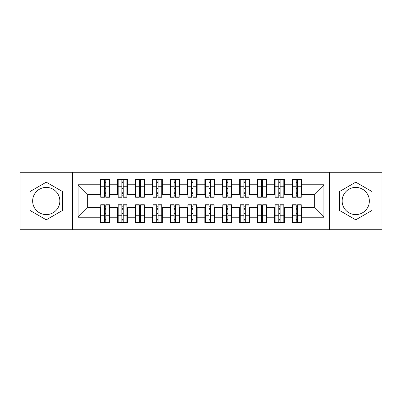 <?xml version="1.0" encoding="UTF-8"?>
<svg xmlns="http://www.w3.org/2000/svg" width="402" height="402" viewBox="0 0 402 402"><rect width="100%" height="100%" fill="white"/><g stroke="black" fill="none" stroke-linecap="round" stroke-linejoin="round"><path stroke-width="0.6" d="M355.745 187.397A13.603 13.603 0 0 0 342.147 201A13.603 13.603 0 0 0 355.745 214.603A13.603 13.603 0 0 0 369.348 201A13.603 13.603 0 0 0 355.745 187.397M46.255 214.603A13.603 13.603 0 0 1 32.652 201A13.603 13.603 0 0 1 46.255 187.397A13.603 13.603 0 0 1 59.853 201A13.603 13.603 0 0 1 46.255 214.603M329.59 229.768L381.9 229.768L381.9 172.232L329.59 172.232L329.59 229.768L72.41 229.768L72.41 172.232L20.1 172.232L20.1 229.768L72.41 229.768M296.204 189.93L297.596 189.93L296.204 189.93M297.596 212.07L296.204 212.07L297.596 212.07M278.767 189.93L280.159 189.93L278.767 189.93M280.159 212.07L278.767 212.07L280.159 212.07M261.33 189.93L262.722 189.93L261.33 189.93M262.722 212.07L261.33 212.07L262.722 212.07M243.893 189.93L245.285 189.93L243.893 189.93M245.285 212.07L243.893 212.07L245.285 212.07M226.457 189.93L227.854 189.93L226.457 189.93M227.854 212.07L226.457 212.07L227.854 212.07M209.02 189.93L210.417 189.93L209.02 189.93M210.417 212.07L209.02 212.07L210.417 212.07M191.583 189.93L192.98 189.93L191.583 189.93M192.98 212.07L191.583 212.07L192.98 212.07M174.146 189.93L175.543 189.93L174.146 189.93M175.543 212.07L174.146 212.07L175.543 212.07M156.715 189.93L158.107 189.93L156.715 189.93M158.107 212.07L156.715 212.07L158.107 212.07M139.278 189.93L140.67 189.93L139.278 189.93M140.67 212.07L139.278 212.07L140.67 212.07M121.841 189.93L123.233 189.93L121.841 189.93M123.233 212.07L121.841 212.07L123.233 212.07M329.59 172.232L72.41 172.232M100.741 194.372L87.666 194.372L78.073 184.784L78.073 217.216L100.219 217.216L100.219 222.623L109.982 222.623L109.982 217.216L117.655 217.216L117.655 222.623L127.419 222.623L127.419 217.216L135.092 217.216L135.092 222.623L144.856 222.623L144.856 217.216L152.529 217.216L152.529 222.623L162.292 222.623L162.292 217.216L169.966 217.216L169.966 222.623L179.729 222.623L179.729 217.216L187.397 217.216L187.397 222.623L197.166 222.623L197.166 217.216L204.834 217.216L204.834 222.623L214.603 222.623L214.603 217.216L222.271 217.216L222.271 222.623L232.034 222.623L232.034 217.216L239.708 217.216L239.708 222.623L249.471 222.623L249.471 217.216L257.144 217.216L257.144 222.623L266.908 222.623L266.908 217.216L274.581 217.216L274.581 222.623L284.345 222.623L284.345 217.216L292.018 217.216L292.018 222.623L301.781 222.623L301.781 207.628L314.334 207.628L314.334 194.372L301.259 194.372M78.073 184.784L100.219 184.784L100.219 194.372M314.334 194.372L323.927 184.784L301.781 184.784L301.781 179.377L292.018 179.377L292.018 184.784L284.345 184.784L284.345 179.377L274.581 179.377L274.581 184.784L266.908 184.784L266.908 179.377L257.144 179.377L257.144 184.784L249.471 184.784L249.471 179.377L239.708 179.377L239.708 184.784L232.034 184.784L232.034 179.377L222.271 179.377L222.271 184.784L214.603 184.784L214.603 179.377L204.834 179.377L204.834 184.784L197.166 184.784L197.166 179.377L187.397 179.377L187.397 184.784L179.729 184.784L179.729 179.377L169.966 179.377L169.966 184.784L162.292 184.784L162.292 179.377L152.529 179.377L152.529 184.784L144.856 184.784L144.856 179.377L135.092 179.377L135.092 184.784L127.419 184.784L127.419 179.377L117.655 179.377L117.655 184.784L109.982 184.784L109.982 179.377L100.219 179.377L100.219 184.784M323.927 184.784L323.927 217.216L301.781 217.216M284.345 217.216L284.345 207.628L292.54 207.628M292.018 217.216L292.018 207.628M301.781 184.784L301.781 194.372M266.908 217.216L266.908 207.628L275.104 207.628M274.581 217.216L274.581 207.628M292.018 184.784L292.018 194.372L283.822 194.372M284.345 184.784L284.345 194.372M249.471 217.216L249.471 207.628L257.667 207.628M257.144 217.216L257.144 207.628M274.581 184.784L274.581 194.372L266.385 194.372M266.908 184.784L266.908 194.372M232.034 217.216L232.034 207.628L240.23 207.628M239.708 217.216L239.708 207.628M257.144 184.784L257.144 194.372L248.949 194.372M249.471 184.784L249.471 194.372M214.603 217.216L214.603 207.628L222.793 207.628M222.271 217.216L222.271 207.628M239.708 184.784L239.708 194.372L231.512 194.372M232.034 184.784L232.034 194.372M197.166 217.216L197.166 207.628L205.357 207.628M204.834 217.216L204.834 207.628M222.271 184.784L222.271 194.372L214.075 194.372M214.603 184.784L214.603 194.372M179.729 217.216L179.729 207.628L187.925 207.628M187.397 217.216L187.397 207.628M204.834 184.784L204.834 194.372L196.643 194.372M197.166 184.784L197.166 194.372M162.292 217.216L162.292 207.628L170.488 207.628M169.966 217.216L169.966 207.628M187.397 184.784L187.397 194.372L179.207 194.372M179.729 184.784L179.729 194.372M144.856 217.216L144.856 207.628L153.051 207.628M152.529 217.216L152.529 207.628M169.966 184.784L169.966 194.372L161.77 194.372M162.292 184.784L162.292 194.372M127.419 217.216L127.419 207.628L135.615 207.628M135.092 217.216L135.092 207.628M152.529 184.784L152.529 194.372L144.333 194.372M144.856 184.784L144.856 194.372M109.982 217.216L109.982 207.628L118.178 207.628M117.655 217.216L117.655 207.628M135.092 184.784L135.092 194.372L126.896 194.372M127.419 184.784L127.419 194.372M104.404 189.93L105.796 189.93L104.404 189.93M105.796 212.07L104.404 212.07L105.796 212.07M78.073 217.216L87.666 207.628L100.741 207.628M100.219 217.216L100.219 207.628M117.655 184.784L117.655 194.372L109.46 194.372M109.982 184.784L109.982 194.372M62.556 191.588L46.255 182.176L29.949 191.588L29.949 210.412L46.255 219.824L62.556 210.412L62.556 191.588M339.444 191.588L339.444 210.412L355.745 219.824L372.051 210.412L372.051 191.588L355.745 182.176L339.444 191.588M87.666 194.372L87.666 207.628M292.54 194.372L292.018 194.372M275.104 194.372L274.581 194.372M257.667 194.372L257.144 194.372M240.23 194.372L239.708 194.372M222.793 194.372L222.271 194.372M205.357 194.372L204.834 194.372M187.925 194.372L187.397 194.372M170.488 194.372L169.966 194.372M153.051 194.372L152.529 194.372M135.615 194.372L135.092 194.372M118.178 194.372L117.655 194.372M109.46 207.628L109.982 207.628M126.896 207.628L127.419 207.628M144.333 207.628L144.856 207.628M161.77 207.628L162.292 207.628M179.207 207.628L179.729 207.628M196.643 207.628L197.166 207.628M214.075 207.628L214.603 207.628M231.512 207.628L232.034 207.628M248.949 207.628L249.471 207.628M266.385 207.628L266.908 207.628M283.822 207.628L284.345 207.628M301.259 207.628L301.781 207.628M323.927 217.216L314.334 207.628M100.741 179.553L109.46 179.553L100.741 179.553L100.741 197.251L104.404 197.251L104.404 179.619L109.46 179.644L109.46 197.251L105.796 197.251L105.796 179.644M104.404 181.885L105.796 181.885M104.404 195.784L105.796 195.784M105.796 193.598L104.404 193.598M104.404 192.739L105.796 192.739M109.982 187.664L109.46 187.664M109.982 189.93L109.46 189.93M100.741 187.664L100.219 187.664M100.741 189.93L100.219 189.93M109.46 222.447L100.741 222.447L109.46 222.447L109.46 204.749L105.796 204.749L105.796 222.381L100.741 222.356L100.741 204.749L104.404 204.749L104.404 222.356M105.796 220.115L104.404 220.115M105.796 206.216L104.404 206.216M104.404 208.402L105.796 208.402M105.796 209.261L104.404 209.261M100.219 214.336L100.741 214.336M100.219 212.07L100.741 212.07M109.46 214.336L109.982 214.336M109.46 212.07L109.982 212.07M118.178 179.553L126.896 179.553L118.178 179.553L118.178 197.251L121.841 197.251L121.841 179.619L126.896 179.644L126.896 197.251L123.233 197.251L123.233 179.644M121.841 181.885L123.233 181.885M121.841 195.784L123.233 195.784M123.233 193.598L121.841 193.598M121.841 192.739L123.233 192.739M127.419 187.664L126.896 187.664M127.419 189.93L126.896 189.93M118.178 187.664L117.655 187.664M118.178 189.93L117.655 189.93M135.615 179.553L144.333 179.553L135.615 179.553L135.615 197.251L139.278 197.251L139.278 179.619L144.333 179.644L144.333 197.251L140.67 197.251L140.67 179.644M139.278 181.885L140.67 181.885M139.278 195.784L140.67 195.784M140.67 193.598L139.278 193.598M139.278 192.739L140.67 192.739M144.856 187.664L144.333 187.664M144.856 189.93L144.333 189.93M135.615 187.664L135.092 187.664M135.615 189.93L135.092 189.93M153.051 179.553L161.77 179.553L153.051 179.553L153.051 197.251L156.715 197.251L156.715 179.619L161.77 179.644L161.77 197.251L158.107 197.251L158.107 179.644M156.715 181.885L158.107 181.885M156.715 195.784L158.107 195.784M158.107 193.598L156.715 193.598M156.715 192.739L158.107 192.739M162.292 187.664L161.77 187.664M162.292 189.93L161.77 189.93M153.051 187.664L152.529 187.664M153.051 189.93L152.529 189.93M170.488 179.553L179.207 179.553L170.488 179.553L170.488 197.251L174.146 197.251L174.146 179.619L179.207 179.644L179.207 197.251L175.543 197.251L175.543 179.644M174.146 181.885L175.543 181.885M174.146 195.784L175.543 195.784M175.543 193.598L174.146 193.598M174.146 192.739L175.543 192.739M179.729 187.664L179.207 187.664M179.729 189.93L179.207 189.93M170.488 187.664L169.966 187.664M170.488 189.93L169.966 189.93M126.896 222.447L118.178 222.447L126.896 222.447L126.896 204.749L123.233 204.749L123.233 222.381L118.178 222.356L118.178 204.749L121.841 204.749L121.841 222.356M123.233 220.115L121.841 220.115M123.233 206.216L121.841 206.216M121.841 208.402L123.233 208.402M123.233 209.261L121.841 209.261M117.655 214.336L118.178 214.336M117.655 212.07L118.178 212.07M126.896 214.336L127.419 214.336M126.896 212.07L127.419 212.07M144.333 222.447L135.615 222.447L144.333 222.447L144.333 204.749L140.67 204.749L140.67 222.381L135.615 222.356L135.615 204.749L139.278 204.749L139.278 222.356M140.67 220.115L139.278 220.115M140.67 206.216L139.278 206.216M139.278 208.402L140.67 208.402M140.67 209.261L139.278 209.261M135.092 214.336L135.615 214.336M135.092 212.07L135.615 212.07M144.333 214.336L144.856 214.336M144.333 212.07L144.856 212.07M161.77 222.447L153.051 222.447L161.77 222.447L161.77 204.749L158.107 204.749L158.107 222.381L153.051 222.356L153.051 204.749L156.715 204.749L156.715 222.356M158.107 220.115L156.715 220.115M158.107 206.216L156.715 206.216M156.715 208.402L158.107 208.402M158.107 209.261L156.715 209.261M152.529 214.336L153.051 214.336M152.529 212.07L153.051 212.07M161.77 214.336L162.292 214.336M161.77 212.07L162.292 212.07M179.207 222.447L170.488 222.447L179.207 222.447L179.207 204.749L175.543 204.749L175.543 222.381L170.488 222.356L170.488 204.749L174.146 204.749L174.146 222.356M175.543 220.115L174.146 220.115M175.543 206.216L174.146 206.216M174.146 208.402L175.543 208.402M175.543 209.261L174.146 209.261M169.966 214.336L170.488 214.336M169.966 212.07L170.488 212.07M179.207 214.336L179.729 214.336M179.207 212.07L179.729 212.07M187.925 179.553L196.643 179.553L187.925 179.553L187.925 197.251L191.583 197.251L191.583 179.619L196.643 179.644L196.643 197.251L192.98 197.251L192.98 179.644M191.583 181.885L192.98 181.885M191.583 195.784L192.98 195.784M192.98 193.598L191.583 193.598M191.583 192.739L192.98 192.739M197.166 187.664L196.643 187.664M197.166 189.93L196.643 189.93M187.925 187.664L187.397 187.664M187.925 189.93L187.397 189.93M196.643 222.447L187.925 222.447L196.643 222.447L196.643 204.749L192.98 204.749L192.98 222.381L187.925 222.356L187.925 204.749L191.583 204.749L191.583 222.356M192.98 220.115L191.583 220.115M192.98 206.216L191.583 206.216M191.583 208.402L192.98 208.402M192.98 209.261L191.583 209.261M187.397 214.336L187.925 214.336M187.397 212.07L187.925 212.07M196.643 214.336L197.166 214.336M196.643 212.07L197.166 212.07M205.357 179.553L214.075 179.553L205.357 179.553L205.357 197.251L209.02 197.251L209.02 179.619L214.075 179.644L214.075 197.251L210.417 197.251L210.417 179.644M209.02 181.885L210.417 181.885M209.02 195.784L210.417 195.784M210.417 193.598L209.02 193.598M209.02 192.739L210.417 192.739M214.603 187.664L214.075 187.664M214.603 189.93L214.075 189.93M205.357 187.664L204.834 187.664M205.357 189.93L204.834 189.93M222.793 179.553L231.512 179.553L222.793 179.553L222.793 197.251L226.457 197.251L226.457 179.619L231.512 179.644L231.512 197.251L227.854 197.251L227.854 179.644M226.457 181.885L227.854 181.885M226.457 195.784L227.854 195.784M227.854 193.598L226.457 193.598M226.457 192.739L227.854 192.739M232.034 187.664L231.512 187.664M232.034 189.93L231.512 189.93M222.793 187.664L222.271 187.664M222.793 189.93L222.271 189.93M240.23 179.553L248.949 179.553L240.23 179.553L240.23 197.251L243.893 197.251L243.893 179.619L248.949 179.644L248.949 197.251L245.285 197.251L245.285 179.644M243.893 181.885L245.285 181.885M243.893 195.784L245.285 195.784M245.285 193.598L243.893 193.598M243.893 192.739L245.285 192.739M249.471 187.664L248.949 187.664M249.471 189.93L248.949 189.93M240.23 187.664L239.708 187.664M240.23 189.93L239.708 189.93M214.075 222.447L205.357 222.447L214.075 222.447L214.075 204.749L210.417 204.749L210.417 222.381L205.357 222.356L205.357 204.749L209.02 204.749L209.02 222.356M210.417 220.115L209.02 220.115M210.417 206.216L209.02 206.216M209.02 208.402L210.417 208.402M210.417 209.261L209.02 209.261M204.834 214.336L205.357 214.336M204.834 212.07L205.357 212.07M214.075 214.336L214.603 214.336M214.075 212.07L214.603 212.07M231.512 222.447L222.793 222.447L231.512 222.447L231.512 204.749L227.854 204.749L227.854 222.381L222.793 222.356L222.793 204.749L226.457 204.749L226.457 222.356M227.854 220.115L226.457 220.115M227.854 206.216L226.457 206.216M226.457 208.402L227.854 208.402M227.854 209.261L226.457 209.261M222.271 214.336L222.793 214.336M222.271 212.07L222.793 212.07M231.512 214.336L232.034 214.336M231.512 212.07L232.034 212.07M248.949 222.447L240.23 222.447L248.949 222.447L248.949 204.749L245.285 204.749L245.285 222.381L240.23 222.356L240.23 204.749L243.893 204.749L243.893 222.356M245.285 220.115L243.893 220.115M245.285 206.216L243.893 206.216M243.893 208.402L245.285 208.402M245.285 209.261L243.893 209.261M239.708 214.336L240.23 214.336M239.708 212.07L240.23 212.07M248.949 214.336L249.471 214.336M248.949 212.07L249.471 212.07M257.667 179.553L266.385 179.553L257.667 179.553L257.667 197.251L261.33 197.251L261.33 179.619L266.385 179.644L266.385 197.251L262.722 197.251L262.722 179.644M261.33 181.885L262.722 181.885M261.33 195.784L262.722 195.784M262.722 193.598L261.33 193.598M261.33 192.739L262.722 192.739M266.908 187.664L266.385 187.664M266.908 189.93L266.385 189.93M257.667 187.664L257.144 187.664M257.667 189.93L257.144 189.93M266.385 222.447L257.667 222.447L266.385 222.447L266.385 204.749L262.722 204.749L262.722 222.381L257.667 222.356L257.667 204.749L261.33 204.749L261.33 222.356M262.722 220.115L261.33 220.115M262.722 206.216L261.33 206.216M261.33 208.402L262.722 208.402M262.722 209.261L261.33 209.261M257.144 214.336L257.667 214.336M257.144 212.07L257.667 212.07M266.385 214.336L266.908 214.336M266.385 212.07L266.908 212.07M275.104 179.553L283.822 179.553L275.104 179.553L275.104 197.251L278.767 197.251L278.767 179.619L283.822 179.644L283.822 197.251L280.159 197.251L280.159 179.644M278.767 181.885L280.159 181.885M278.767 195.784L280.159 195.784M280.159 193.598L278.767 193.598M278.767 192.739L280.159 192.739M284.345 187.664L283.822 187.664M284.345 189.93L283.822 189.93M275.104 187.664L274.581 187.664M275.104 189.93L274.581 189.93M283.822 222.447L275.104 222.447L283.822 222.447L283.822 204.749L280.159 204.749L280.159 222.381L275.104 222.356L275.104 204.749L278.767 204.749L278.767 222.356M280.159 220.115L278.767 220.115M280.159 206.216L278.767 206.216M278.767 208.402L280.159 208.402M280.159 209.261L278.767 209.261M274.581 214.336L275.104 214.336M274.581 212.07L275.104 212.07M283.822 214.336L284.345 214.336M283.822 212.07L284.345 212.07M292.54 179.553L301.259 179.553L292.54 179.553L292.54 197.251L296.204 197.251L296.204 179.619L301.259 179.644L301.259 197.251L297.596 197.251L297.596 179.644M296.204 181.885L297.596 181.885M296.204 195.784L297.596 195.784M297.596 193.598L296.204 193.598M296.204 192.739L297.596 192.739M301.781 187.664L301.259 187.664M301.781 189.93L301.259 189.93M292.54 187.664L292.018 187.664M292.54 189.93L292.018 189.93M301.259 222.447L292.54 222.447L301.259 222.447L301.259 204.749L297.596 204.749L297.596 222.381L292.54 222.356L292.54 204.749L296.204 204.749L296.204 222.356M297.596 220.115L296.204 220.115M297.596 206.216L296.204 206.216M296.204 208.402L297.596 208.402M297.596 209.261L296.204 209.261M292.018 214.336L292.54 214.336M292.018 212.07L292.54 212.07M301.259 214.336L301.781 214.336M301.259 212.07L301.781 212.07M100.741 179.644L104.404 179.644M105.796 196.055L109.46 196.055M105.796 186.237L109.46 186.237M100.741 196.055L104.404 196.055M100.741 186.237L104.404 186.237M104.404 188.598L105.796 188.598M104.404 182.347L105.796 182.347M109.46 222.356L105.796 222.356M104.404 205.945L100.741 205.945M104.404 215.763L100.741 215.763M109.46 205.945L105.796 205.945M109.46 215.763L105.796 215.763M105.796 213.402L104.404 213.402M105.796 219.653L104.404 219.653M118.178 179.644L121.841 179.644M123.233 196.055L126.896 196.055M123.233 186.237L126.896 186.237M118.178 196.055L121.841 196.055M118.178 186.237L121.841 186.237M121.841 188.598L123.233 188.598M121.841 182.347L123.233 182.347M135.615 179.644L139.278 179.644M140.67 196.055L144.333 196.055M140.67 186.237L144.333 186.237M135.615 196.055L139.278 196.055M135.615 186.237L139.278 186.237M139.278 188.598L140.67 188.598M139.278 182.347L140.67 182.347M153.051 179.644L156.715 179.644M158.107 196.055L161.77 196.055M158.107 186.237L161.77 186.237M153.051 196.055L156.715 196.055M153.051 186.237L156.715 186.237M156.715 188.598L158.107 188.598M156.715 182.347L158.107 182.347M170.488 179.644L174.146 179.644M175.543 196.055L179.207 196.055M175.543 186.237L179.207 186.237M170.488 196.055L174.146 196.055M170.488 186.237L174.146 186.237M174.146 188.598L175.543 188.598M174.146 182.347L175.543 182.347M126.896 222.356L123.233 222.356M121.841 205.945L118.178 205.945M121.841 215.763L118.178 215.763M126.896 205.945L123.233 205.945M126.896 215.763L123.233 215.763M123.233 213.402L121.841 213.402M123.233 219.653L121.841 219.653M144.333 222.356L140.67 222.356M139.278 205.945L135.615 205.945M139.278 215.763L135.615 215.763M144.333 205.945L140.67 205.945M144.333 215.763L140.67 215.763M140.67 213.402L139.278 213.402M140.67 219.653L139.278 219.653M161.77 222.356L158.107 222.356M156.715 205.945L153.051 205.945M156.715 215.763L153.051 215.763M161.77 205.945L158.107 205.945M161.77 215.763L158.107 215.763M158.107 213.402L156.715 213.402M158.107 219.653L156.715 219.653M179.207 222.356L175.543 222.356M174.146 205.945L170.488 205.945M174.146 215.763L170.488 215.763M179.207 205.945L175.543 205.945M179.207 215.763L175.543 215.763M175.543 213.402L174.146 213.402M175.543 219.653L174.146 219.653M187.925 179.644L191.583 179.644M192.98 196.055L196.643 196.055M192.98 186.237L196.643 186.237M187.925 196.055L191.583 196.055M187.925 186.237L191.583 186.237M191.583 188.598L192.98 188.598M191.583 182.347L192.98 182.347M196.643 222.356L192.98 222.356M191.583 205.945L187.925 205.945M191.583 215.763L187.925 215.763M196.643 205.945L192.98 205.945M196.643 215.763L192.98 215.763M192.98 213.402L191.583 213.402M192.98 219.653L191.583 219.653M205.357 179.644L209.02 179.644M210.417 196.055L214.075 196.055M210.417 186.237L214.075 186.237M205.357 196.055L209.02 196.055M205.357 186.237L209.02 186.237M209.02 188.598L210.417 188.598M209.02 182.347L210.417 182.347M222.793 179.644L226.457 179.644M227.854 196.055L231.512 196.055M227.854 186.237L231.512 186.237M222.793 196.055L226.457 196.055M222.793 186.237L226.457 186.237M226.457 188.598L227.854 188.598M226.457 182.347L227.854 182.347M240.23 179.644L243.893 179.644M245.285 196.055L248.949 196.055M245.285 186.237L248.949 186.237M240.23 196.055L243.893 196.055M240.23 186.237L243.893 186.237M243.893 188.598L245.285 188.598M243.893 182.347L245.285 182.347M214.075 222.356L210.417 222.356M209.02 205.945L205.357 205.945M209.02 215.763L205.357 215.763M214.075 205.945L210.417 205.945M214.075 215.763L210.417 215.763M210.417 213.402L209.02 213.402M210.417 219.653L209.02 219.653M231.512 222.356L227.854 222.356M226.457 205.945L222.793 205.945M226.457 215.763L222.793 215.763M231.512 205.945L227.854 205.945M231.512 215.763L227.854 215.763M227.854 213.402L226.457 213.402M227.854 219.653L226.457 219.653M248.949 222.356L245.285 222.356M243.893 205.945L240.23 205.945M243.893 215.763L240.23 215.763M248.949 205.945L245.285 205.945M248.949 215.763L245.285 215.763M245.285 213.402L243.893 213.402M245.285 219.653L243.893 219.653M257.667 179.644L261.33 179.644M262.722 196.055L266.385 196.055M262.722 186.237L266.385 186.237M257.667 196.055L261.33 196.055M257.667 186.237L261.33 186.237M261.33 188.598L262.722 188.598M261.33 182.347L262.722 182.347M266.385 222.356L262.722 222.356M261.33 205.945L257.667 205.945M261.33 215.763L257.667 215.763M266.385 205.945L262.722 205.945M266.385 215.763L262.722 215.763M262.722 213.402L261.33 213.402M262.722 219.653L261.33 219.653M275.104 179.644L278.767 179.644M280.159 196.055L283.822 196.055M280.159 186.237L283.822 186.237M275.104 196.055L278.767 196.055M275.104 186.237L278.767 186.237M278.767 188.598L280.159 188.598M278.767 182.347L280.159 182.347M283.822 222.356L280.159 222.356M278.767 205.945L275.104 205.945M278.767 215.763L275.104 215.763M283.822 205.945L280.159 205.945M283.822 215.763L280.159 215.763M280.159 213.402L278.767 213.402M280.159 219.653L278.767 219.653M292.54 179.644L296.204 179.644M297.596 196.055L301.259 196.055M297.596 186.237L301.259 186.237M292.54 196.055L296.204 196.055M292.54 186.237L296.204 186.237M296.204 188.598L297.596 188.598M296.204 182.347L297.596 182.347M301.259 222.356L297.596 222.356M296.204 205.945L292.54 205.945M296.204 215.763L292.54 215.763M301.259 205.945L297.596 205.945M301.259 215.763L297.596 215.763M297.596 213.402L296.204 213.402M297.596 219.653L296.204 219.653"/></g></svg>
